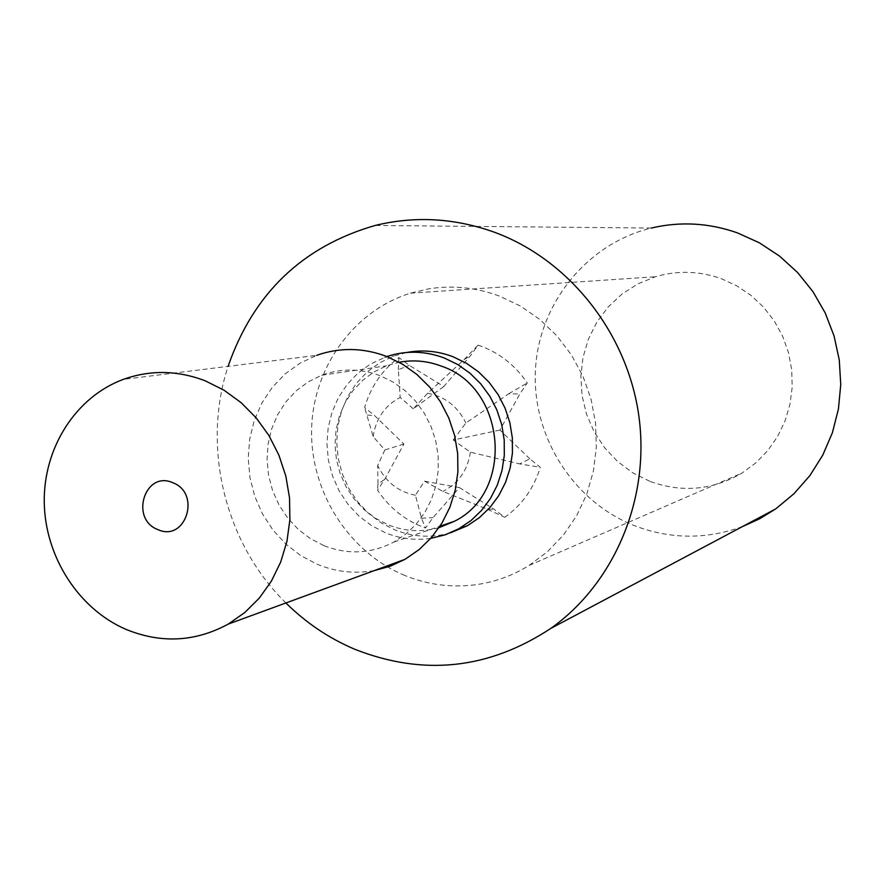 <?xml version="1.0" encoding="UTF-8"?>
<svg xmlns="http://www.w3.org/2000/svg" width="885" height="885" viewBox="0 0 885 885"><rect width="100%" height="100%" fill="white"/><g stroke="black" fill="none" stroke-linecap="round" stroke-linejoin="round"><path stroke-width="0.66" stroke-dasharray="4.42 3.32" d="M742.57 526.52C706.241 539.662 670.122 539.341 634.191 525.579C572.861 501.297 531.819 435.995 535.447 369.709C538.899 303.433 587.009 243.552 651.36 228.042L375.096 225.476M285.899 602.962C224.967 543.423 201.492 447.312 228.076 366.357M649.811 481.307L632.841 472.867L617.597 461.516L604.543 447.644L594.067 431.67L586.489 414.103L582.042 395.495L580.87 376.402L583.005 357.418L588.392 339.143L596.866 322.14L608.194 306.94L622.022 294.052L637.919 283.864L655.42 276.751C677.401 270.268 699.36 270.91 721.275 278.675L736.807 285.844L751.066 295.457L763.678 307.283L774.298 321.012L782.65 336.289L788.502 352.717L791.71 369.875L792.197 387.298L789.929 404.522L784.984 421.116L777.506 436.637L767.693 450.686L755.812 462.899L742.172 472.977C712.613 490.235 681.826 493.011 649.811 481.307M450.399 532.847C431.67 538.124 413.151 537.14 394.843 529.872L380.948 522.736L368.403 513.223L357.551 501.618L348.734 488.277L342.207 473.608L338.147 458.043L336.687 442.035L337.871 426.072L341.665 410.629L347.96 396.159L356.578 383.094L367.275 371.855L379.742 362.773L393.593 356.135L406.857 352.451M430.752 538.368C415.33 540.613 400.308 538.788 385.65 532.903L371.634 525.679L358.967 516.066L348.026 504.339L339.121 490.865L332.528 476.041L328.423 460.322L326.952 444.159L328.136 428.03L331.963 412.421L338.313 397.808L347.008 384.621L357.794 373.271L370.373 364.089L386.856 356.511M439.06 527.648C421.968 532.438 405.065 531.52 388.338 524.894L375.649 518.378L364.166 509.694L354.243 499.096L346.157 486.916L340.15 473.508L336.4 459.282L335.017 444.646L336.034 430.044L339.442 415.906L345.128 402.642L352.938 390.661L362.651 380.329L373.979 371.954L386.59 365.804L399.135 362.264M323.877 545.625L310.37 538.611L298.156 529.285L287.581 517.913L278.974 504.859L272.558 490.5L268.553 475.256L267.049 459.592L268.1 443.96L271.684 428.827L277.702 414.634L285.977 401.823L296.276 390.761L308.301 381.811L321.686 375.24C340.968 368.171 360.472 368.326 380.196 375.738L393.161 382.099L405.042 390.628L415.507 401.082L424.269 413.173L431.084 426.581L435.752 440.94L438.141 455.841L438.197 470.886L435.918 485.644L431.371 499.726L424.678 512.725L416.038 524.307L405.706 534.153L393.947 542.007C371.28 553.8 347.916 555.006 323.877 545.625M374.333 570.571C354.996 574.011 336.101 571.964 317.638 564.442L301.022 555.769L286.021 544.231L273.078 530.192L262.557 514.074L254.769 496.363L249.946 477.59L248.231 458.297L249.681 439.082L254.249 420.508L261.827 403.129L272.182 387.475L285.025 374.023L299.971 363.204L316.598 355.361L123.347 379.377M404.854 575.482C348.933 552.461 310.513 492.204 311.586 430.243C312.538 368.282 353.148 311.022 410.441 293.167L428.583 288.875C452.478 285.047 476.041 287.426 499.284 296.021L520.369 306.011L539.761 319.408L556.964 335.891L571.5 355.018L582.972 376.302L591.058 399.179L595.55 423.03L596.335 447.235L593.392 471.141L586.799 494.107L576.766 515.535L563.557 534.872L547.561 551.62L529.186 565.371C512.282 575.858 494.073 582.363 474.57 584.885C450.642 587.784 427.4 584.642 404.854 575.482M529.849 458.861L499.914 430.066L519.816 393.98L527.283 382.94C514.749 364.631 498.355 352.02 478.088 345.128L470.355 355.87L443.75 386.524L409.346 365.361L398.881 357.54C382.077 370.14 370.66 386.8 364.62 407.52L374.72 415.718L403.881 444.06L384.665 479.438L377.519 490.146C389.61 508.178 405.584 520.8 425.442 528.024L433.042 517.603L459.459 487.635L494.14 509.284L504.771 517.316C522.017 504.992 533.865 488.31 540.304 467.269L529.849 458.861L519.628 463.895L540.304 467.269M499.914 430.066L453.253 440.011L470.4 452.18L519.628 463.895M453.253 440.011L465.875 422.986L508.775 393.748L519.816 393.98M508.775 393.748L527.283 382.94M443.75 386.524L413.262 408.815L427.632 393.272L464.26 359.421L478.088 345.128M427.632 393.272C444.956 396.491 457.7 406.392 465.875 422.986M464.26 359.421L470.355 355.87M413.262 408.815L400.186 397.431L398.361 369.642L409.346 365.361M398.361 369.642L398.881 357.54M403.881 444.06L384.831 449.956L373.171 436.648L364.62 407.52M373.171 436.648C375.793 418.671 384.798 405.595 400.186 397.431M367.22 414.999L374.72 415.718M384.831 449.956L377.674 465.499L377.983 483.907L384.665 479.438M377.983 483.907L377.519 490.146M459.459 487.635L424.523 481.163L415.43 495.246L421.514 518.289L425.442 528.024M415.43 495.246C398.25 491.828 385.672 481.916 377.674 465.499M421.514 518.289L433.042 517.603M424.523 481.163L442.898 491.418L487.502 509.295L494.14 509.284M487.502 509.295L504.771 517.316M470.4 452.18C467.623 470.355 458.463 483.431 442.898 491.418M410.441 293.167L655.42 276.751M529.186 565.371L742.172 472.977M384.356 357.396L393.593 356.135M321.686 375.24L386.59 365.804M393.947 542.007L440 526.232"/><path stroke-width="1.33" d="M651.36 228.042C680.266 221.261 708.962 222.865 737.426 232.877L759.374 242.811L779.619 256.152L797.628 272.558L812.961 291.652L825.207 312.958L834.057 335.935L839.279 360.018L840.75 384.588L838.427 409.036L832.387 432.732L822.796 455.089L809.908 475.566L794.055 493.653L775.669 508.93L759.64 518.787L742.57 526.52M228.076 366.357C253.475 293.422 302.482 246.461 375.096 225.476C415.054 215.73 454.967 218.031 494.826 232.379C569.221 259.88 627.2 332.915 638.815 415.684C650.353 498.487 614.577 583.193 550.813 628.405C488.708 669.325 423.351 676.273 354.719 649.247C329.01 638.306 306.066 622.885 285.899 602.962M406.857 352.451C422.455 349.575 437.854 351.002 453.031 356.743L466.284 363.171L478.442 371.788L489.151 382.353L498.111 394.599L505.081 408.184L509.871 422.731L512.338 437.843L512.426 453.12L510.125 468.121L505.512 482.447L498.709 495.7L489.925 507.536L479.382 517.636L467.402 525.723L450.399 532.847M386.856 356.511C405.938 350.338 425.099 350.836 444.336 358.016L457.722 364.509L469.979 373.216L480.798 383.902L489.847 396.27L496.883 409.987L501.729 424.689L504.218 439.967L504.306 455.399L501.994 470.555L497.337 485.024L490.478 498.421L481.606 510.368L470.975 520.568L458.884 528.732L445.221 534.817L430.752 538.368M399.135 362.264C413.483 359.598 427.632 360.914 441.582 366.202C506.342 387.774 514.65 492.148 454.237 521.353L439.06 527.648M316.598 355.361C339.696 347.252 363.038 347.606 386.601 356.412L402.398 364.122L416.901 374.455L429.701 387.121L440.442 401.801L448.828 418.085L454.636 435.531L457.678 453.673L457.899 472.004L455.277 490.013L449.912 507.227L441.936 523.157L431.592 537.394L419.158 549.563L404.998 559.342L390.097 566.256L374.333 570.571M205.375 380.882L223.982 390.185L241.085 402.631L256.207 417.886L268.929 435.553L278.897 455.133L285.833 476.108L289.528 497.89L289.882 519.882L286.917 541.465L280.689 562.052L271.407 581.091L259.338 598.061L244.813 612.52L228.241 624.091C195.253 641.968 161.159 643.727 125.98 629.368C78.4 608.88 44.936 556.433 44.25 502.094C43.509 447.766 75.789 396.923 123.347 379.377C150.317 369.742 177.664 370.251 205.375 380.882M172.829 482.734C201.503 493.288 185.629 542.538 157.862 529.595C129.453 519.03 144.974 470.057 172.829 482.734M550.813 628.405L775.669 508.93M458.884 528.732L467.402 525.723M440 526.232L454.237 521.353M228.241 624.091L404.998 559.342"/></g></svg>
